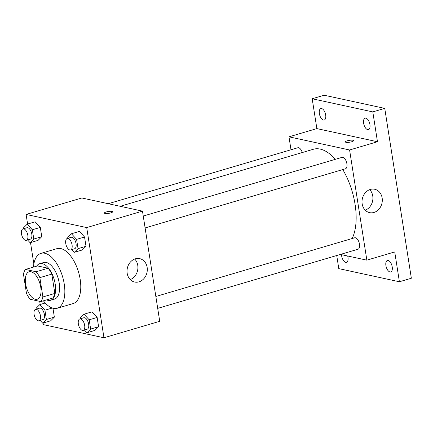 <?xml version="1.0" encoding="UTF-8"?>
<svg xmlns="http://www.w3.org/2000/svg" width="433" height="433" viewBox="0 0 433 433"><rect width="100%" height="100%" fill="white"/><g stroke="black" fill="none" stroke-linecap="round" stroke-linejoin="round"><path stroke-width="0.65" d="M35.327 299.29A14.311 7.042 73.6 0 1 25.942 285.693A14.311 7.042 73.6 0 1 29.114 271.789A14.311 7.042 73.6 0 1 39.923 283.523A14.311 7.042 73.6 0 1 37.222 299.246A14.311 7.042 73.6 0 1 35.327 299.29M42.889 296.962L39.863 277.634A18.473 9.093 73.6 0 0 36.15 271.751L25.515 269.445A18.473 9.093 73.6 0 0 23.447 274.073L26.473 293.401A18.473 9.093 73.6 0 0 30.191 299.284L40.821 301.59A18.473 9.093 73.6 0 0 42.889 296.962L54.839 293.433L51.814 274.105L39.863 277.634M54.839 293.433A18.473 9.093 73.6 0 1 52.772 298.061L40.821 301.59M51.814 274.105A18.473 9.093 73.6 0 0 48.095 268.222L37.465 265.916L25.515 269.445M46.596 299.885A19.084 9.391 -106.4 0 0 50.52 300.291A19.084 9.391 -106.4 0 0 54.125 279.328A19.084 9.391 -106.4 0 0 39.717 263.686A19.084 9.391 -106.4 0 0 36.637 266.16M39.717 263.686L43.695 262.512A19.084 9.391 73.6 0 1 58.109 278.154A19.084 9.391 73.6 0 1 54.504 299.116L50.52 300.291M48.095 268.222L36.15 271.751M33.46 267.096A28.627 14.089 73.6 0 1 40.994 253.359A28.627 14.089 73.6 0 1 62.612 276.822A28.627 14.089 73.6 0 1 57.205 308.264A28.627 14.089 73.6 0 1 53.416 308.361A28.627 14.089 73.6 0 1 43.419 300.821M40.994 253.359L56.929 248.656A28.627 14.089 73.6 0 1 78.546 272.119A28.627 14.089 73.6 0 1 73.139 303.56L57.205 308.264M27.577 239.979L30.099 242.724L38.066 240.369L41.757 236.689L40.307 227.412L35.16 221.815L27.192 224.17L23.501 227.85L23.631 228.705M71.824 249.576L74.346 252.32L82.313 249.965L86.005 246.29L84.554 237.013L79.407 231.411L71.44 233.766L67.748 237.446L67.884 238.307M43.105 323.034L43.354 324.626L103.969 337.772L86.714 227.59L26.099 214.443L27.604 224.045M30.51 242.599L33.855 263.989M39.706 301.352L40.199 304.48M40.172 320.415L42.694 323.159L50.661 320.804L54.352 317.124L52.961 308.247L54.352 317.124L46.385 319.478L44.935 310.201L39.787 304.605L36.096 308.28L36.231 309.14M84.419 330.011L86.941 332.755L94.908 330.401L98.6 326.72L97.149 317.443L92.002 311.847L84.034 314.201L80.343 317.882L80.478 318.737M103.969 337.772L159.728 321.308L142.479 211.125L81.859 197.978L26.099 214.443M142.479 211.125L86.714 227.59M138.966 281.851A11.967 10.056 -77.8 0 1 134.625 282.029A11.967 10.056 -77.8 0 1 127.334 268.2A11.967 10.056 -77.8 0 1 139.697 258.642A11.967 10.056 -77.8 0 1 147.307 269.916A11.967 10.056 -77.8 0 1 138.966 281.851M105.019 213.458A4.173 0.947 171.1 0 1 104.38 213.074A4.173 0.947 171.1 0 1 108.353 211.493A4.173 0.947 171.1 0 1 112.623 211.78A4.173 0.947 171.1 0 1 109.722 213.16A4.173 0.947 171.1 0 1 105.019 213.458M104.38 213.074A4.173 0.947 171.1 0 1 108.358 211.499A4.173 0.947 171.1 0 1 112.629 211.78M134.69 259.042A11.967 10.056 -77.8 0 1 137.597 270.43A11.967 10.056 -77.8 0 1 130.236 279.588M120.201 206.297L313.378 149.261A51.332 25.266 73.6 0 1 335.396 159.317M342.784 169.574A51.332 25.266 73.6 0 1 352.164 238.523M157.704 308.372L358.021 249.229A5.965 2.934 -106.4 0 0 359.347 243.433A5.965 2.934 -106.4 0 0 355.433 237.771A5.965 2.934 -106.4 0 0 354.643 237.787L155.842 296.486M108.288 203.71L297.801 147.756A5.965 2.934 73.6 0 1 302.272 152.54M143.247 216.051L342.048 157.352A5.965 2.934 73.6 0 1 346.552 162.245A5.965 2.934 73.6 0 1 345.426 168.794L145.109 227.937M340.419 254.425L366.848 260.157L349.593 149.975L288.979 136.828L291.003 149.764M336.733 255.513L338.785 268.622L399.399 281.764L411.35 278.24L384.748 108.374L324.133 95.228L312.188 98.756L316.859 128.596L288.979 136.828M399.399 281.764L394.728 251.925L366.848 260.157M384.748 108.374L372.802 111.898L312.188 98.756M349.593 149.975L377.473 141.743L372.802 111.898M373.966 212.462A11.967 10.056 -77.8 0 1 369.625 212.641A11.967 10.056 -77.8 0 1 362.329 198.817A11.967 10.056 -77.8 0 1 374.697 189.259A11.967 10.056 -77.8 0 1 382.307 200.533A11.967 10.056 -77.8 0 1 373.966 212.462M377.473 141.743L316.859 128.596M345.983 142.305A4.173 0.947 171.1 0 1 345.345 141.927A4.173 0.947 171.1 0 1 349.323 140.346A4.173 0.947 171.1 0 1 353.593 140.633A4.173 0.947 171.1 0 1 350.692 142.013A4.173 0.947 171.1 0 1 345.983 142.305M345.345 141.927A4.173 0.947 171.1 0 1 349.323 140.352A4.173 0.947 171.1 0 1 353.593 140.633M369.69 189.659A11.967 10.056 -77.8 0 1 372.596 201.042A11.967 10.056 -77.8 0 1 365.236 210.2M325.681 114.989A5.965 2.934 73.6 0 1 324.214 120.022A5.965 2.934 73.6 0 1 319.711 115.135A5.965 2.934 73.6 0 1 320.837 108.58A5.965 2.934 73.6 0 1 325.681 114.989M369.934 124.585A5.965 2.934 73.6 0 1 368.461 129.619A5.965 2.934 73.6 0 1 363.958 124.731A5.965 2.934 73.6 0 1 365.084 118.182A5.965 2.934 73.6 0 1 369.934 124.585M347.688 256A5.965 2.934 73.6 0 1 347.97 257.305A5.965 2.934 73.6 0 1 346.503 262.338A5.965 2.934 73.6 0 1 341.534 254.669M392.217 266.901A5.965 2.934 73.6 0 1 390.75 271.94A5.965 2.934 73.6 0 1 386.247 267.047A5.965 2.934 73.6 0 1 387.373 260.498A5.965 2.934 73.6 0 1 392.217 266.901M86.941 332.755L90.638 329.075L89.182 319.798L84.034 314.201M79.818 318.932L83.802 317.757A5.965 2.934 73.6 0 1 88.305 322.645A5.965 2.934 73.6 0 1 87.179 329.194L83.196 330.374A5.965 2.934 73.6 0 1 82.405 330.39A5.965 2.934 73.6 0 1 78.492 324.728A5.965 2.934 73.6 0 1 79.818 318.932A5.965 2.934 73.6 0 1 84.321 323.819A5.965 2.934 73.6 0 1 83.196 330.374M94.908 330.401L98.6 326.72L90.638 329.075M98.6 326.72L97.149 317.443L89.182 319.798M97.149 317.443L92.002 311.847M74.346 252.32L78.043 248.639L76.587 239.362L71.44 233.766M67.223 238.502L71.207 237.322A5.965 2.934 73.6 0 1 75.71 242.209A5.965 2.934 73.6 0 1 74.584 248.764L70.601 249.938A5.965 2.934 73.6 0 1 69.81 249.96A5.965 2.934 73.6 0 1 65.897 244.293A5.965 2.934 73.6 0 1 67.223 238.502A5.965 2.934 73.6 0 1 71.726 243.389A5.965 2.934 73.6 0 1 70.601 249.938M82.313 249.965L86.005 246.29L78.043 248.639M86.005 246.29L84.554 237.013L76.587 239.362M84.554 237.013L79.407 231.411M42.694 323.159L46.385 319.478M35.571 309.335L39.549 308.161A5.965 2.934 73.6 0 1 44.058 313.048A5.965 2.934 73.6 0 1 42.927 319.597L38.948 320.777A5.965 2.934 73.6 0 1 38.158 320.793A5.965 2.934 73.6 0 1 34.245 315.127A5.965 2.934 73.6 0 1 35.571 309.335A5.965 2.934 73.6 0 1 40.074 314.223A5.965 2.934 73.6 0 1 38.948 320.777M45.232 302.997L39.787 304.605M50.661 320.804L54.352 317.124M52.263 308.036L44.935 310.201M30.099 242.724L33.79 239.043L32.34 229.766L27.192 224.17M22.971 228.9L26.954 227.726A5.965 2.934 73.6 0 1 31.457 232.613A5.965 2.934 73.6 0 1 30.332 239.168L26.348 240.342A5.965 2.934 73.6 0 1 25.563 240.358A5.965 2.934 73.6 0 1 21.65 234.697A5.965 2.934 73.6 0 1 22.971 228.9A5.965 2.934 73.6 0 1 27.479 233.793A5.965 2.934 73.6 0 1 26.348 240.342M38.066 240.369L41.757 236.689L33.79 239.043M41.757 236.689L40.307 227.412L32.34 229.766M40.307 227.412L35.16 221.815"/></g></svg>
